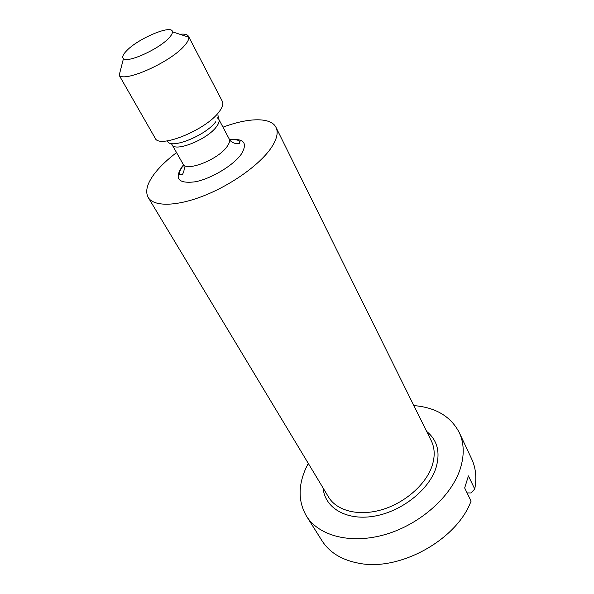 <?xml version="1.0" encoding="UTF-8"?>
<svg xmlns="http://www.w3.org/2000/svg" width="594" height="594" viewBox="0 0 594 594"><rect width="100%" height="100%" fill="white"/><g stroke="black" fill="none" stroke-linecap="round" stroke-linejoin="round"><path stroke-width="0.89" d="M413.84 405.583C435.595 407.402 450.72 416.364 459.214 432.469C464.122 442.968 464.508 454.959 460.372 468.458C451.744 495.983 420.589 524.071 385.907 534.318C351.21 544.661 318.785 536.055 306.474 516.097C298.158 501.715 298.01 485.647 306.029 467.879L308.271 463.379M459.214 432.469L471.606 458.806C475.809 467.76 476.856 477.851 474.747 489.077L468.428 475.913L464.671 487.971L471.094 501.143L470.359 502.88C455.375 540.473 399.532 571.049 359.786 563.416C342.255 560.305 329.655 552.739 321.985 540.726L306.474 516.097M222.988 127.183C248.433 117.567 271.057 117.025 276.024 127.42C278.489 132.514 276.871 139.338 271.168 147.884C259.942 164.471 231.712 184.756 204.054 195.686C176.366 206.66 153.638 206.809 148.181 197.416C144.832 191.053 147.319 182.655 155.628 172.215C160.967 165.629 167.946 159.095 176.559 152.599M222.29 101.255L222.356 101.381C223.604 103.898 222.498 107.41 219.038 111.91C205.999 129.982 158.94 149.035 155.16 138.172L155.086 138.046M179.871 34.274C184.534 33.739 187.4 34.407 188.469 36.279L188.766 37.192C189.07 39.308 187.578 42.196 184.296 45.864C170.508 62.14 124.584 82.692 119.179 75.29L155.16 138.172M126.567 50.802C138.075 38.417 172.468 24.012 172.416 31.824C172.557 33.286 171.443 35.291 169.09 37.823C159.199 49.027 127.435 63.41 123.463 58.62C121.896 57.165 122.936 54.559 126.567 50.802M474.747 489.077L470.916 492.968L467.077 492.901M276.024 127.42L431.281 440.785C434.905 448.225 435.127 456.727 431.949 466.29C425.631 484.793 404.544 503.192 381.445 509.83C358.323 516.513 336.642 510.729 328.527 497.037L148.181 197.416M426.641 431.422C437.548 440.28 440.607 452.591 435.833 468.362C428.46 490.547 400.66 512.117 373.284 516.335C345.864 520.723 324.703 507.625 323.143 488.09M217.137 117.634L218.733 119.142L229.143 138.84C230.108 140.763 229.403 143.354 227.027 146.629C218.258 159.548 186.078 172.163 183.056 164.07C186.078 168.644 182.306 175.289 182.15 174.436L179.559 174.777C178.935 172.795 179.952 170.04 182.603 166.513L183.62 165.236M229.648 139.679C244.06 138.231 247.936 143.065 241.275 154.18C233.405 165.414 211.219 178.742 195.181 181.809C178.415 183.836 174.049 178.779 182.098 166.639L183.494 164.946M217.946 115.199L218.733 119.142C219.654 120.983 218.889 123.522 216.446 126.752C207.38 139.493 174.896 152.48 172.074 144.691L183.056 164.07M215.785 121.696C205.903 135.484 170.53 149.666 167.567 141.275M171.176 143.451L172.074 144.691M188.469 36.279L222.356 101.381M172.416 31.824L188.766 37.192M123.463 58.62L119.179 75.29M229.143 138.84C231.697 144.535 240.347 144.008 239.226 143.354L240.05 141.662C238.699 139.902 235.291 139.33 229.826 139.939"/></g></svg>
